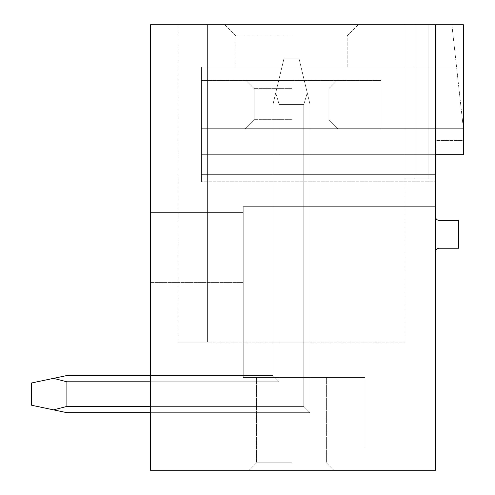<?xml version="1.0" encoding="UTF-8"?>
<svg xmlns="http://www.w3.org/2000/svg" width="495" height="495" viewBox="0 0 495 495"><rect width="100%" height="100%" fill="white"/><g stroke="black" fill="none" stroke-linecap="round" stroke-linejoin="round"><path stroke-width="0.37" stroke-dasharray="2.48 1.86" d="M451.873 24.75L463.382 128.7L463.382 24.75L451.873 24.75L463.382 128.7L463.382 67.073L463.382 154.688L463.382 128.7L463.382 154.688L463.382 140.58L435.538 140.58L435.538 178.819L405.096 178.819L435.538 178.819L405.096 178.819L435.538 178.819L405.096 178.819L435.538 178.819L405.096 178.819L435.538 178.819L405.096 178.819L435.538 178.819L405.096 178.819L435.538 178.819L405.096 178.819L435.538 178.819L405.096 178.819L435.538 178.819L405.096 178.819L435.538 178.819L405.096 178.819L435.538 178.819L405.096 178.819L435.538 178.819L405.096 178.819L435.538 178.819L405.096 178.819L435.538 178.819L405.096 178.819L435.538 178.819L405.096 178.819L435.538 178.819L405.096 178.819L435.538 178.819L405.096 178.819L435.538 178.819L405.096 178.819L435.538 178.819L405.096 178.819L435.538 178.819L435.538 140.58L435.538 181.789L435.538 174.364L435.538 181.789L435.538 174.364L201.465 174.364L201.465 181.789L435.538 181.789L201.465 181.789L435.538 181.789L201.465 181.789L201.465 154.688L463.382 154.688L463.382 140.58L435.538 140.58L435.538 470.25L150.418 470.25L150.418 24.75L451.873 24.75M463.382 67.073L463.382 128.7L463.382 67.073L201.465 67.073L463.382 67.073L201.465 67.073L201.465 128.7L463.382 128.7L463.382 24.75L463.382 154.688L463.382 128.7L201.465 128.7L201.465 67.073L463.382 67.073M439.251 220.399A3.713 3.713 0 0 1 435.538 216.686L435.538 251.955A3.713 3.713 0 0 1 439.251 248.243L458.556 248.243L458.556 220.399L439.251 220.399M435.538 154.688L201.465 154.688L463.382 154.688L201.465 154.688L201.465 174.364L201.465 154.688L463.382 154.688L201.465 154.688L201.465 67.073L201.465 154.688L201.465 128.7L201.465 154.688L435.538 154.688L435.538 174.364L201.465 174.364L201.465 181.789L201.465 154.688L435.538 154.688L435.538 174.364L201.465 174.364L435.538 174.364M435.538 140.58L435.538 24.75L405.096 24.75L405.096 178.819L405.096 24.75L414.86 24.75L414.86 178.819L414.86 24.75L428.113 24.75L428.113 178.819L428.113 24.75L435.538 24.75L435.538 140.58L435.538 24.75L405.096 24.75L405.096 178.819L405.096 24.75L414.86 24.75L414.86 178.819L414.86 24.75L428.113 24.75L428.113 178.819L428.113 24.75L435.538 24.75L435.538 140.58L435.538 24.75L405.096 24.75L405.096 178.819L405.096 24.75L414.86 24.75L414.86 178.819L414.86 24.75L428.113 24.75L428.113 178.819L428.113 24.75L435.538 24.75L435.538 140.58L435.538 24.75L405.096 24.75L405.096 178.819L405.096 24.75L414.86 24.75L414.86 178.819L414.86 24.75L428.113 24.75L428.113 178.819L428.113 24.75L435.538 24.75L435.538 140.58L435.538 24.75L405.096 24.75L405.096 178.819L405.096 24.75L414.86 24.75L414.86 178.819L414.86 24.75L428.113 24.75L428.113 178.819L428.113 24.75L435.538 24.75L435.538 140.58L435.538 24.75L405.096 24.75L405.096 178.819L405.096 24.75L414.86 24.75L414.86 178.819L414.86 24.75L428.113 24.75L428.113 178.819L428.113 24.75L435.538 24.75L435.538 140.58L435.538 24.75L405.096 24.75L405.096 178.819L405.096 24.75L414.86 24.75L414.86 178.819L414.86 24.75L428.113 24.75L428.113 178.819L428.113 24.75L435.538 24.75L435.538 140.58L435.538 24.75L405.096 24.75L405.096 178.819L405.096 24.75L414.86 24.75L414.86 178.819L414.86 24.75L428.113 24.75L428.113 178.819L428.113 24.75L435.538 24.75L435.538 140.58L435.538 24.75L405.096 24.75L405.096 178.819L405.096 24.75L414.86 24.75L414.86 178.819L414.86 24.75L428.113 24.75L428.113 178.819L428.113 24.75L435.538 24.75L435.538 140.58L435.538 24.75L405.096 24.75L405.096 178.819L405.096 24.75L414.86 24.75L414.86 178.819L414.86 24.75L428.113 24.75L428.113 178.819L428.113 24.75L435.538 24.75L435.538 140.58L435.538 24.75L405.096 24.75L405.096 178.819L405.096 24.75L414.86 24.75L414.86 178.819L414.86 24.75L428.113 24.75L428.113 178.819L428.113 24.75L435.538 24.75L435.538 140.58L435.538 24.75L405.096 24.75L405.096 178.819L405.096 24.75L414.86 24.75L414.86 178.819L414.86 24.75L428.113 24.75L428.113 178.819L428.113 24.75L435.538 24.75L435.538 140.58L435.538 24.75L405.096 24.75L405.096 178.819L405.096 24.75L414.86 24.75L414.86 178.819L414.86 24.75L428.113 24.75L428.113 178.819L428.113 24.75L435.538 24.75L435.538 140.58L435.538 24.75L405.096 24.75L405.096 178.819L405.096 24.75L414.86 24.75L414.86 178.819L414.86 24.75L428.113 24.75L428.113 178.819L428.113 24.75L435.538 24.75L435.538 140.58L435.538 24.75L405.096 24.75L405.096 178.819L405.096 24.75L414.86 24.75L414.86 178.819L414.86 24.75L428.113 24.75L428.113 178.819L428.113 24.75L435.538 24.75L435.538 140.58L435.538 24.75L405.096 24.75L405.096 178.819L405.096 24.75L414.86 24.75L414.86 178.819L414.86 24.75L428.113 24.75L428.113 178.819L428.113 24.75L435.538 24.75L435.538 140.58L435.538 24.75L405.096 24.75L405.096 178.819L405.096 24.75L414.86 24.75L414.86 178.819L414.86 24.75L428.113 24.75L428.113 178.819L428.113 24.75L435.538 24.75L435.538 140.58L435.538 24.75L405.096 24.75L405.096 178.819L405.096 24.75L414.86 24.75L414.86 178.819L414.86 24.75L428.113 24.75L428.113 178.819L428.113 24.75L435.538 24.75L435.538 140.58L435.538 24.75L428.113 24.75L435.538 24.75L435.538 140.58M435.538 216.686L435.538 251.955M435.538 447.975L435.538 206.662L243.231 206.662L243.231 377.438L365.001 377.438L365.001 447.975L435.538 447.975L435.538 206.662L243.231 206.662L243.231 377.438L365.001 377.438L365.001 447.975L435.538 447.975L435.538 206.662L243.231 206.662L243.231 377.438L365.001 377.438L365.001 447.975L435.538 447.975L435.538 206.662L243.231 206.662L243.231 377.438L365.001 377.438L365.001 447.975L435.538 447.975M150.418 212.603L150.418 282.397L150.418 212.603L150.418 282.397L150.418 212.603L243.231 212.603L243.231 282.397L243.231 212.603L150.418 212.603M150.418 406.42L303.806 406.42L66.887 406.42L66.887 381.793L279.18 381.793L272.931 375.544L272.931 104.569L275.74 92.856L272.931 104.569L272.931 375.544L272.931 104.569L272.931 375.544L272.931 104.569L275.74 92.856L272.931 104.569L272.931 375.544L272.931 104.569L272.931 375.544L272.931 104.569L275.74 92.856L272.931 104.569L272.931 375.544L272.931 104.569L272.931 375.544L272.931 104.569L275.74 92.856L272.931 104.569L272.931 375.544L272.931 104.569L272.931 375.544L272.931 104.569L275.74 92.856L272.931 104.569L272.931 375.544L272.931 104.569L272.931 375.544L272.931 104.569L275.74 92.856L272.931 104.569L272.931 375.544L272.931 104.569L272.931 375.544L272.931 342.169L272.931 375.544L272.931 342.169L272.931 375.544L272.931 342.169L272.931 375.544L272.931 342.169L272.931 375.544L272.931 342.169L272.931 375.544L272.931 342.169L272.931 375.544L272.931 342.169L272.931 375.544L272.931 342.169L272.931 375.544L272.931 342.169L272.931 375.544L272.931 342.169L272.931 375.544L272.931 342.169L272.931 375.544L272.931 342.169L272.931 375.544L272.931 342.169L272.931 375.544L272.931 342.169L272.931 375.544L272.931 342.169L272.931 375.544L272.931 342.169L272.931 375.544L272.931 342.169L272.931 375.544L272.931 342.169L272.931 375.544L272.931 342.169L272.931 375.544L150.418 375.544L150.418 381.793L150.418 375.544L150.418 381.793L150.418 375.544L150.418 381.793L150.418 375.544L150.418 381.793L150.418 375.544L150.418 381.793L150.418 375.544L150.418 381.793L150.418 375.544L150.418 381.793L150.418 375.544L150.418 381.793L150.418 375.544L150.418 381.793L150.418 375.544L150.418 381.793L150.418 375.544L150.418 381.793L150.418 375.544L150.418 381.793L150.418 375.544L150.418 381.793L150.418 375.544L150.418 381.793L150.418 375.544L150.418 381.793L150.418 375.544L150.418 381.793L150.418 375.544L150.418 381.793L150.418 375.544L150.418 381.793L150.418 375.544L150.418 381.793L150.418 375.544L272.931 375.544L279.18 381.793L272.931 375.544L150.418 375.544L272.931 375.544L279.18 381.793L279.18 342.169L272.931 342.169L310.056 342.169L279.18 342.169L310.056 342.169L279.18 342.169L310.056 342.169L279.18 342.169L310.056 342.169L279.18 342.169L310.056 342.169L279.18 342.169L310.056 342.169L279.18 342.169L310.056 342.169L279.18 342.169L310.056 342.169L279.18 342.169L310.056 342.169L279.18 342.169L310.056 342.169L279.18 342.169L310.056 342.169L279.18 342.169L310.056 342.169L279.18 342.169L310.056 342.169L279.18 342.169L310.056 342.169L279.18 342.169L310.056 342.169L279.18 342.169L310.056 342.169L279.18 342.169L310.056 342.169L279.18 342.169L310.056 342.169L279.18 342.169L310.056 342.169L279.18 342.169L279.18 381.793L272.931 375.544L150.418 375.544L272.931 375.544L279.18 381.793L279.18 342.169L279.18 381.793L272.931 375.544L150.418 375.544L272.931 375.544L279.18 381.793L279.18 342.169L279.18 381.793L272.931 375.544L150.418 375.544L272.931 375.544L279.18 381.793L279.18 342.169L279.18 381.793L272.931 375.544L150.418 375.544L272.931 375.544L279.18 381.793L279.18 342.169L279.18 381.793L272.931 375.544L150.418 375.544L272.931 375.544L279.18 381.793L279.18 342.169L279.18 381.793L272.931 375.544L150.418 375.544L272.931 375.544L279.18 381.793L279.18 342.169L279.18 381.793L272.931 375.544L150.418 375.544L272.931 375.544L279.18 381.793L279.18 342.169L279.18 381.793L272.931 375.544L150.418 375.544L272.931 375.544L279.18 381.793L279.18 342.169L279.18 381.793L272.931 375.544L150.418 375.544L272.931 375.544L279.18 381.793L279.18 342.169L279.18 381.793L272.931 375.544L150.418 375.544L272.931 375.544L279.18 381.793L279.18 342.169L279.18 381.793L272.931 375.544L150.418 375.544L272.931 375.544L279.18 381.793L279.18 342.169L279.18 381.793L272.931 375.544L150.418 375.544L272.931 375.544L279.18 381.793L279.18 342.169L279.18 381.793L272.931 375.544L150.418 375.544L272.931 375.544L279.18 381.793L279.18 342.169L279.18 381.793L272.931 375.544L150.418 375.544L272.931 375.544L279.18 381.793L279.18 342.169L279.18 381.793L272.931 375.544L150.418 375.544L272.931 375.544L279.18 381.793L279.18 342.169L279.18 381.793L272.931 375.544L150.418 375.544L272.931 375.544L279.18 381.793L279.18 342.169L279.18 381.793L272.931 375.544L150.418 375.544L272.931 375.544L279.18 381.793L279.18 342.169L279.18 381.793L272.931 375.544L150.418 375.544L272.931 375.544L279.18 381.793L279.18 342.169L279.18 381.793L272.931 375.544L66.887 375.544L53.534 378.353L66.887 381.793L279.18 381.793L279.18 104.569L275.74 92.856L272.931 104.569L272.931 375.544L279.18 381.793L279.18 104.569L303.806 104.569L279.18 104.569L275.74 92.856L279.18 104.569L303.806 104.569L279.18 104.569L275.74 92.856L284.068 58.163L298.918 58.163L284.068 58.163L272.931 104.569L272.931 375.544L66.887 375.544L31.618 382.969L31.618 405.244L66.887 412.669L53.534 409.86L66.887 406.42L53.534 409.86L31.618 405.244L31.618 382.969L31.618 405.244L66.887 412.669L53.534 409.86L66.887 406.42L303.806 406.42L303.806 342.169L303.806 406.42L310.056 412.669L150.418 412.669L150.418 381.793L279.18 381.793L272.931 375.544L279.18 381.793L279.18 104.569L303.806 104.569L279.18 104.569L275.74 92.856L279.18 104.569L303.806 104.569L279.18 104.569L275.74 92.856L284.068 58.163L298.918 58.163L284.068 58.163L272.931 104.569L275.74 92.856L279.18 104.569L303.806 104.569L279.18 104.569L275.74 92.856L284.068 58.163L298.918 58.163L284.068 58.163L272.931 104.569L272.931 375.544L66.887 375.544L53.534 378.353L66.887 381.793L66.887 406.42L66.887 381.793L279.18 381.793L279.18 104.569L303.806 104.569L279.18 104.569L275.74 92.856L279.18 104.569L303.806 104.569L279.18 104.569L275.74 92.856L284.068 58.163L298.918 58.163L284.068 58.163L272.931 104.569L272.931 375.544L279.18 381.793L272.931 375.544L66.887 375.544L31.618 382.969L31.618 405.244L31.618 382.969L31.618 405.244L53.534 409.86L31.618 405.244L31.618 382.969L31.618 405.244L66.887 412.669L53.534 409.86L66.887 406.42L53.534 409.86L31.618 405.244L31.618 382.969L31.618 405.244L66.887 412.669L53.534 409.86L66.887 406.42L303.806 406.42L310.056 412.669L150.418 412.669L150.418 381.793L279.18 381.793L279.18 104.569L303.806 104.569L279.18 104.569L275.74 92.856L279.18 104.569L303.806 104.569L279.18 104.569L275.74 92.856L284.068 58.163L298.918 58.163L284.068 58.163L272.931 104.569L275.74 92.856L279.18 104.569L303.806 104.569L279.18 104.569L275.74 92.856L284.068 58.163L298.918 58.163L284.068 58.163L272.931 104.569L272.931 375.544L279.18 381.793L279.18 104.569L303.806 104.569L279.18 104.569L275.74 92.856L279.18 104.569L303.806 104.569L279.18 104.569L275.74 92.856L284.068 58.163L298.918 58.163L284.068 58.163L272.931 104.569L272.931 375.544L66.887 375.544L53.534 378.353L66.887 381.793L279.18 381.793L272.931 375.544L279.18 381.793L279.18 104.569L303.806 104.569L279.18 104.569L275.74 92.856L279.18 104.569L303.806 104.569L279.18 104.569L275.74 92.856L284.068 58.163L298.918 58.163L284.068 58.163L272.931 104.569L275.74 92.856L279.18 104.569L303.806 104.569L279.18 104.569L275.74 92.856L284.068 58.163L298.918 58.163L284.068 58.163L272.931 104.569L272.931 375.544L66.887 375.544L31.618 382.969L31.618 405.244L31.618 382.969L31.618 405.244L53.534 409.86L31.618 405.244L31.618 382.969L31.618 405.244L66.887 412.669L53.534 409.86L66.887 406.42L66.887 381.793L66.887 406.42L53.534 409.86L31.618 405.244L31.618 382.969L31.618 405.244L66.887 412.669L53.534 409.86L66.887 406.42L303.806 406.42L150.418 406.42L150.418 381.793L279.18 381.793L279.18 104.569L303.806 104.569L279.18 104.569L275.74 92.856L279.18 104.569L303.806 104.569L279.18 104.569L275.74 92.856L284.068 58.163L298.918 58.163L284.068 58.163L272.931 104.569L272.931 375.544L279.18 381.793L272.931 375.544L66.887 375.544L53.534 378.353L66.887 381.793L279.18 381.793L279.18 104.569L303.806 104.569L279.18 104.569L275.74 92.856L279.18 104.569L303.806 104.569L279.18 104.569L279.18 381.793L272.931 375.544L279.18 381.793L279.18 104.569L279.18 381.793L272.931 375.544L66.887 375.544L31.618 382.969L31.618 405.244L31.618 382.969L31.618 405.244L53.534 409.86L31.618 405.244L31.618 382.969L31.618 405.244L66.887 412.669L53.534 409.86L66.887 406.42L66.887 381.793L279.18 381.793L279.18 104.569L279.18 381.793L272.931 375.544L279.18 381.793L279.18 104.569L279.18 381.793L272.931 375.544L66.887 375.544L53.534 378.353L66.887 381.793L66.887 406.42L53.534 409.86L31.618 405.244L31.618 382.969L31.618 405.244L66.887 412.669L53.534 409.86L66.887 406.42L303.806 406.42L303.806 342.169L303.806 406.42L310.056 412.669L150.418 412.669L150.418 381.793L279.18 381.793L279.18 104.569L279.18 381.793L272.931 375.544L279.18 381.793L279.18 104.569L279.18 381.793L272.931 375.544L66.887 375.544L31.618 382.969L31.618 405.244L31.618 382.969L31.618 405.244L53.534 409.86L31.618 405.244L31.618 382.969L31.618 405.244L66.887 412.669L53.534 409.86L66.887 406.42L66.887 381.793L279.18 381.793L279.18 104.569L279.18 381.793L272.931 375.544L279.18 381.793L279.18 104.569L279.18 381.793L272.931 375.544L66.887 375.544L53.534 378.353L66.887 381.793L279.18 381.793L279.18 104.569L275.74 92.856L284.068 58.163L298.918 58.163L284.068 58.163L272.931 104.569L284.068 58.163L298.918 58.163L284.068 58.163L272.931 104.569L272.931 375.544L279.18 381.793L279.18 104.569L275.74 92.856L284.068 58.163L298.918 58.163L284.068 58.163L272.931 104.569L272.931 375.544L66.887 375.544L31.618 382.969L31.618 405.244L31.618 382.969L53.534 378.353L66.887 381.793L66.887 406.42L53.534 409.86L31.618 405.244L66.887 412.669L53.534 409.86L66.887 406.42L303.806 406.42L310.056 412.669L150.418 412.669L150.418 381.793L279.18 381.793L272.931 375.544L279.18 381.793L279.18 104.569L279.18 381.793L272.931 375.544L66.887 375.544L53.534 378.353L66.887 381.793L279.18 381.793L279.18 104.569L275.74 92.856L284.068 58.163L298.918 58.163L284.068 58.163L272.931 104.569L275.74 92.856L279.18 104.569L279.18 381.793L272.931 375.544L279.18 381.793L279.18 104.569L279.18 381.793L272.931 375.544L66.887 375.544L31.618 382.969L53.534 378.353L66.887 381.793L279.18 381.793L279.18 104.569L275.74 92.856L284.068 58.163L298.918 58.163L284.068 58.163L272.931 104.569L272.931 375.544L279.18 381.793L279.18 104.569L275.74 92.856L284.068 58.163L298.918 58.163L284.068 58.163L272.931 104.569L272.931 375.544L66.887 375.544L53.534 378.353L66.887 381.793L66.887 406.42L66.887 381.793L279.18 381.793L272.931 375.544L279.18 381.793L279.18 104.569L279.18 381.793L272.931 375.544L66.887 375.544L31.618 382.969L53.534 378.353L66.887 381.793L279.18 381.793L279.18 104.569L275.74 92.856L284.068 58.163L298.918 58.163L284.068 58.163L272.931 104.569L284.068 58.163L298.918 58.163L284.068 58.163L272.931 104.569L272.931 375.544L279.18 381.793L279.18 104.569L275.74 92.856L284.068 58.163L298.918 58.163L284.068 58.163L272.931 104.569L272.931 375.544L66.887 375.544L53.534 378.353L66.887 381.793L66.887 406.42L53.534 409.86L31.618 405.244L31.618 382.969L53.534 378.353L66.887 381.793L279.18 381.793L66.887 381.793L66.887 406.42L303.806 406.42L150.418 406.42L150.418 412.669L150.418 381.793M207.591 342.169L207.591 24.75L207.591 342.169L177.891 342.169L207.591 342.169L207.591 24.75L177.891 24.75L207.591 24.75L207.591 342.169L177.891 342.169L207.591 342.169L207.591 24.75L177.891 24.75L207.591 24.75L207.591 342.169L177.891 342.169L207.591 342.169L207.591 24.75L177.891 24.75L207.591 24.75L207.591 342.169L177.891 342.169L207.591 342.169L207.591 24.75L177.891 24.75L207.591 24.75L207.591 342.169L177.891 342.169L207.591 342.169L207.591 24.75L177.891 24.75L207.591 24.75L207.591 342.169L177.891 342.169L207.591 342.169L207.591 24.75L177.891 24.75L207.591 24.75L207.591 342.169L177.891 342.169L207.591 342.169L207.591 24.75L177.891 24.75L207.591 24.75L207.591 342.169L177.891 342.169L207.591 342.169L207.591 24.75L177.891 24.75L207.591 24.75L207.591 342.169L177.891 342.169L207.591 342.169L207.591 24.75L177.891 24.75L207.591 24.75L207.591 342.169L177.891 342.169L207.591 342.169L207.591 24.75L177.891 24.75L207.591 24.75L207.591 342.169L177.891 342.169L207.591 342.169L207.591 24.75L177.891 24.75L207.591 24.75L207.591 342.169L177.891 342.169L207.591 342.169L207.591 24.75L177.891 24.75L207.591 24.75L207.591 342.169L177.891 342.169L207.591 342.169L207.591 24.75L177.891 24.75L207.591 24.75L207.591 342.169L177.891 342.169L207.591 342.169L207.591 24.75L177.891 24.75L207.591 24.75L207.591 342.169L177.891 342.169L207.591 342.169L207.591 24.75L177.891 24.75L207.591 24.75L207.591 342.169L177.891 342.169L207.591 342.169L207.591 24.75L177.891 24.75L207.591 24.75L207.591 342.169L177.891 342.169L207.591 342.169L207.591 24.75L177.891 24.75L207.591 24.75L207.591 342.169L177.891 342.169L207.591 342.169L207.591 24.75L177.891 24.75L207.591 24.75L177.891 24.75L207.591 24.75L207.591 342.169L207.591 24.75L207.591 342.169L177.891 342.169L405.096 342.169L207.591 342.169M291.493 24.75L358.318 24.75L291.493 24.75M405.096 24.75L207.591 24.75L428.113 24.75L405.096 24.75L405.096 342.169L405.096 24.75M414.86 24.75L414.86 178.819L414.86 24.75M428.113 24.75L428.113 178.819L428.113 24.75M150.418 375.544L272.931 375.544L66.887 375.544L53.534 378.353L66.887 381.793L279.18 381.793L272.931 375.544L66.887 375.544L53.534 378.353L66.887 381.793L66.887 406.42L303.806 406.42L310.056 412.669L310.056 104.569L307.247 92.856L303.806 104.569L303.806 406.42L310.056 412.669L310.056 104.569L307.247 92.856L303.806 104.569L303.806 406.42L310.056 412.669L310.056 104.569L307.247 92.856L303.806 104.569L303.806 406.42L310.056 412.669L310.056 104.569L307.247 92.856L303.806 104.569L303.806 406.42L66.887 406.42L303.806 406.42L310.056 412.669L310.056 104.569L307.247 92.856L303.806 104.569L303.806 406.42L310.056 412.669L310.056 104.569L307.247 92.856L303.806 104.569L303.806 406.42L310.056 412.669L310.056 104.569L307.247 92.856L303.806 104.569L303.806 406.42L310.056 412.669L310.056 104.569L307.247 92.856L303.806 104.569L303.806 406.42L66.887 406.42L303.806 406.42L310.056 412.669L310.056 104.569L307.247 92.856L303.806 104.569L303.806 406.42L310.056 412.669L310.056 104.569L307.247 92.856L303.806 104.569L303.806 406.42L310.056 412.669L310.056 104.569L307.247 92.856L303.806 104.569L303.806 406.42L310.056 412.669L310.056 104.569L307.247 92.856L303.806 104.569L303.806 406.42L310.056 412.669L310.056 104.569L307.247 92.856L303.806 104.569L303.806 406.42L310.056 412.669L310.056 104.569L307.247 92.856L303.806 104.569L303.806 406.42L310.056 412.669L310.056 104.569L307.247 92.856L303.806 104.569L303.806 406.42L310.056 412.669L310.056 104.569L307.247 92.856L303.806 104.569L303.806 406.42L310.056 412.669L310.056 104.569L307.247 92.856L303.806 104.569L303.806 406.42L310.056 412.669L310.056 104.569L307.247 92.856L303.806 104.569L303.806 406.42L310.056 412.669L310.056 104.569L307.247 92.856L303.806 104.569L303.806 406.42L310.056 412.669L310.056 104.569L307.247 92.856L303.806 104.569L303.806 406.42L310.056 412.669L310.056 104.569L307.247 92.856L303.806 104.569L303.806 406.42L310.056 412.669L310.056 104.569L307.247 92.856L303.806 104.569L303.806 406.42L310.056 412.669L310.056 104.569L307.247 92.856L303.806 104.569L303.806 406.42L310.056 412.669L310.056 104.569L307.247 92.856L303.806 104.569L303.806 406.42L310.056 412.669L310.056 104.569L307.247 92.856L303.806 104.569L303.806 406.42L310.056 412.669L310.056 104.569L307.247 92.856L303.806 104.569L303.806 406.42L310.056 412.669L310.056 104.569L307.247 92.856L303.806 104.569L303.806 406.42L310.056 412.669L310.056 104.569L307.247 92.856L310.056 104.569L310.056 412.669L303.806 406.42L310.056 412.669L310.056 104.569L307.247 92.856L310.056 104.569L310.056 412.669L310.056 104.569L307.247 92.856L303.806 104.569L303.806 406.42L310.056 412.669L310.056 342.169L310.056 412.669L303.806 406.42L303.806 342.169L303.806 406.42L310.056 412.669L310.056 342.169L310.056 412.669L303.806 406.42L303.806 342.169L303.806 406.42L310.056 412.669L310.056 342.169L310.056 412.669L303.806 406.42L303.806 342.169L303.806 406.42L310.056 412.669L310.056 342.169L310.056 412.669L303.806 406.42L303.806 342.169L303.806 406.42L310.056 412.669L310.056 342.169L310.056 412.669L303.806 406.42L303.806 342.169L303.806 406.42L310.056 412.669L310.056 342.169L310.056 412.669L303.806 406.42L303.806 342.169L303.806 406.42L310.056 412.669L310.056 342.169L310.056 412.669L303.806 406.42L303.806 342.169L303.806 406.42L310.056 412.669L310.056 342.169L310.056 412.669L303.806 406.42L303.806 342.169L303.806 406.42L310.056 412.669L310.056 342.169L310.056 412.669L303.806 406.42L303.806 342.169L303.806 406.42L310.056 412.669L310.056 342.169L310.056 412.669L303.806 406.42L303.806 342.169L303.806 406.42L310.056 412.669L310.056 342.169L310.056 412.669L303.806 406.42L303.806 342.169L303.806 406.42L310.056 412.669L310.056 342.169L310.056 412.669L303.806 406.42L303.806 342.169L303.806 406.42L310.056 412.669L310.056 342.169L310.056 412.669L303.806 406.42L303.806 342.169L303.806 406.42L310.056 412.669L310.056 342.169L310.056 412.669L303.806 406.42L303.806 342.169L303.806 406.42L66.887 406.42L303.806 406.42L66.887 406.42L303.806 406.42L66.887 406.42L303.806 406.42L66.887 406.42L303.806 406.42L66.887 406.42L303.806 406.42L66.887 406.42L303.806 406.42L66.887 406.42L303.806 406.42L66.887 406.42L303.806 406.42L310.056 412.669L310.056 342.169L310.056 412.669L310.056 342.169L310.056 412.669L310.056 342.169L310.056 412.669L310.056 342.169L310.056 412.669L310.056 342.169L310.056 412.669L66.887 412.669L53.534 409.86L66.887 412.669L53.534 409.86L66.887 406.42L53.534 409.86L31.618 405.244L66.887 412.669L53.534 409.86L66.887 406.42L303.806 406.42L303.806 342.169L303.806 406.42L310.056 412.669L66.887 412.669L31.618 405.244L31.618 382.969L53.534 378.353L66.887 381.793L279.18 381.793L66.887 381.793L66.887 406.42L66.887 381.793L279.18 381.793L66.887 381.793L66.887 406.42L53.534 409.86L66.887 412.669L53.534 409.86L66.887 406.42L303.806 406.42L310.056 412.669L66.887 412.669L31.618 405.244L66.887 412.669L53.534 409.86L66.887 406.42L66.887 381.793L279.18 381.793L66.887 381.793L66.887 406.42L53.534 409.86L31.618 405.244L31.618 382.969L53.534 378.353L66.887 381.793L279.18 381.793L66.887 381.793L66.887 406.42L303.806 406.42L303.806 342.169L303.806 406.42L310.056 412.669L66.887 412.669L53.534 409.86L66.887 412.669L53.534 409.86L66.887 406.42L66.887 381.793L279.18 381.793L66.887 381.793L66.887 406.42L53.534 409.86L31.618 405.244L66.887 412.669L310.056 412.669L66.887 412.669L310.056 412.669L66.887 412.669L310.056 412.669L66.887 412.669L310.056 412.669L66.887 412.669L310.056 412.669L66.887 412.669L310.056 412.669L66.887 412.669L310.056 412.669L66.887 412.669L310.056 412.669L66.887 412.669L310.056 412.669L66.887 412.669L310.056 412.669L66.887 412.669L310.056 412.669L66.887 412.669L310.056 412.669L66.887 412.669L310.056 412.669L66.887 412.669L310.056 412.669L66.887 412.669L310.056 412.669L66.887 412.669L53.534 409.86L66.887 406.42L303.806 406.42L310.056 412.669L66.887 412.669L310.056 412.669L66.887 412.669L31.618 405.244L31.618 382.969L53.534 378.353L66.887 381.793L279.18 381.793L66.887 381.793L66.887 406.42L66.887 381.793L279.18 381.793L66.887 381.793L66.887 406.42L53.534 409.86L66.887 406.42L303.806 406.42L303.806 342.169L303.806 406.42L310.056 412.669L150.418 412.669M291.493 67.073L235.806 67.073L291.493 67.073M291.493 35.888L235.806 35.888L291.493 35.888M201.465 128.7L463.382 128.7L201.465 128.7L463.382 128.7L201.465 128.7L463.382 128.7L201.465 128.7L381.15 128.7L201.465 128.7L381.15 128.7L201.465 128.7L201.465 80.438L201.465 128.7L201.465 80.438L381.15 80.438L381.15 128.7L381.15 80.438L201.465 80.438L381.15 80.438L201.465 80.438L201.465 128.7M150.418 282.397L243.231 282.397L150.418 282.397M291.493 377.438L256.596 377.438L291.493 377.438M291.493 462.825L256.596 462.825L291.493 462.825M243.231 282.397L243.231 212.603L243.231 282.397M291.493 80.438L245.941 80.438L291.493 80.438M291.493 88.624L254.127 88.624L291.493 88.624M291.493 128.7L337.899 128.7L291.493 128.7M291.493 119.66L254.127 119.66L291.493 119.66M381.15 80.438L381.15 128.7L381.15 80.438M66.887 406.42L66.887 381.793L53.534 378.353L31.618 382.969L66.887 375.544L53.534 378.353L66.887 375.544L53.534 378.353L66.887 375.544L53.534 378.353L66.887 375.544L53.534 378.353L66.887 375.544L53.534 378.353L66.887 375.544L53.534 378.353L66.887 375.544L53.534 378.353L66.887 375.544L53.534 378.353L66.887 375.544L53.534 378.353L66.887 381.793L66.887 406.42L303.806 406.42L303.806 104.569L307.247 92.856L298.918 58.163L307.247 92.856L298.918 58.163L307.247 92.856L298.918 58.163L307.247 92.856L303.806 104.569L303.806 406.42L310.056 412.669L310.056 104.569L307.247 92.856L303.806 104.569L303.806 406.42L310.056 412.669L310.056 104.569L307.247 92.856L303.806 104.569L303.806 406.42L66.887 406.42L303.806 406.42L310.056 412.669L310.056 104.569L307.247 92.856L303.806 104.569L303.806 406.42L310.056 412.669L310.056 104.569L307.247 92.856L310.056 104.569L310.056 412.669L303.806 406.42L310.056 412.669L310.056 104.569L298.918 58.163L307.247 92.856L298.918 58.163L307.247 92.856L298.918 58.163L307.247 92.856L298.918 58.163L307.247 92.856L298.918 58.163L307.247 92.856L298.918 58.163L307.247 92.856L298.918 58.163L307.247 92.856L298.918 58.163L307.247 92.856L298.918 58.163L307.247 92.856L298.918 58.163L307.247 92.856L298.918 58.163L307.247 92.856L298.918 58.163L307.247 92.856L298.918 58.163L307.247 92.856L298.918 58.163L307.247 92.856L303.806 104.569L303.806 406.42L303.806 104.569L307.247 92.856L298.918 58.163L307.247 92.856L303.806 104.569L303.806 406.42L66.887 406.42L66.887 381.793L279.18 381.793L66.887 381.793L66.887 406.42L53.534 409.86L31.618 405.244L53.534 409.86L66.887 406.42L66.887 381.793L279.18 381.793L66.887 381.793L66.887 406.42L53.534 409.86L31.618 405.244L31.618 382.969L53.534 378.353L31.618 382.969L53.534 378.353L66.887 381.793L279.18 381.793L66.887 381.793L66.887 406.42L66.887 381.793L279.18 381.793L66.887 381.793L53.534 378.353L31.618 382.969L53.534 378.353L66.887 381.793L53.534 378.353L31.618 382.969L53.534 378.353L66.887 381.793L53.534 378.353L31.618 382.969L53.534 378.353L66.887 381.793L53.534 378.353L31.618 382.969L53.534 378.353L66.887 381.793L53.534 378.353L31.618 382.969L53.534 378.353L66.887 381.793L66.887 406.42L53.534 409.86L66.887 406.42L53.534 409.86L31.618 405.244L31.618 382.969L53.534 378.353L66.887 381.793L66.887 406.42L53.534 409.86L66.887 406.42L66.887 381.793L53.534 378.353L31.618 382.969L53.534 378.353L66.887 381.793L53.534 378.353L31.618 382.969L53.534 378.353L66.887 381.793L66.887 406.42L53.534 409.86M303.806 406.42L303.806 104.569L307.247 92.856L298.918 58.163L307.247 92.856L303.806 104.569L303.806 406.42L310.056 412.669L303.806 406.42M177.891 342.169L177.891 24.75M235.806 67.073L235.806 35.888L224.668 24.75L235.806 35.888L235.806 67.073M347.181 67.073L347.181 35.888L358.318 24.75L347.181 35.888L347.181 67.073M256.596 377.438L256.596 462.825L249.171 470.25L256.596 462.825L256.596 377.438M326.391 377.438L326.391 462.825L333.816 470.25L326.391 462.825L326.391 377.438M328.859 88.624L337.046 80.438L328.859 88.624L328.859 119.66L328.859 88.624M254.127 88.624L245.941 80.438L254.127 88.624L254.127 119.66L254.127 88.624M328.859 119.66L337.899 128.7L328.859 119.66M254.127 119.66L245.087 128.7L254.127 119.66"/><path stroke-width="0.74" d="M435.538 154.688L463.382 154.688L463.382 24.75L150.418 24.75L150.418 470.25L435.538 470.25L435.538 174.364M435.538 251.955A3.713 3.713 0 0 1 439.251 248.243L458.556 248.243L458.556 220.399L439.251 220.399A3.713 3.713 0 0 1 435.538 216.686M291.493 470.25L249.171 470.25L291.493 470.25M150.418 375.544L66.887 375.544L150.418 375.544L66.887 375.544L150.418 375.544L66.887 375.544L150.418 375.544L66.887 375.544L150.418 375.544L66.887 375.544L150.418 375.544L66.887 375.544L150.418 375.544L66.887 375.544L150.418 375.544L66.887 375.544L150.418 375.544L66.887 375.544L150.418 375.544L66.887 375.544L53.534 378.353L66.887 381.793L150.418 381.793M53.534 409.86L31.618 405.244L31.618 382.969L53.534 378.353L66.887 381.793L66.887 406.42L53.534 409.86L66.887 412.669L150.418 412.669M150.418 406.42L66.887 406.42"/></g></svg>
